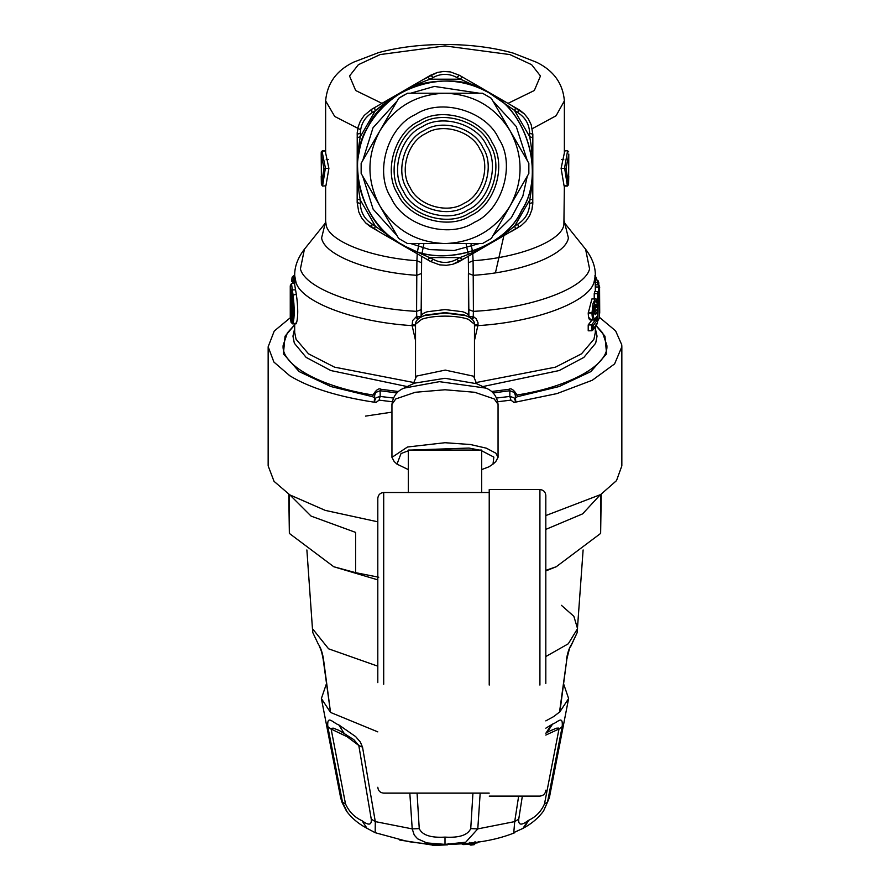 <?xml version="1.0" encoding="UTF-8"?>
<svg xmlns="http://www.w3.org/2000/svg" width="890" height="890" viewBox="0 0 890 890"><rect width="100%" height="100%" fill="white"/><g stroke="black" fill="none" stroke-linecap="round" stroke-linejoin="round"><path stroke-width="1.33" d="M289.895 494.929L311.088 516.1L355.599 532.398L355.599 572.659L333.783 566.752L377.805 579.868M545.815 570.935L556.217 566.752L600.639 533.422L601.217 494.228M333.783 566.752L289.361 533.422L288.783 494.228M545.815 570.356L556.217 566.752M355.599 572.659L378.762 577.232M289.361 494.595L289.361 533.422M545.815 529.394L582.605 513.875L600.105 494.929M600.639 533.422L600.639 494.595M563.782 684.388L568.621 698.539L559.465 712.434L566.83 659.234M545.815 720.878L553.636 716.606L559.899 711.778L566.83 659.268C568.944 650.023 570.212 645.828 570.635 646.696L570.612 646.73M566.407 659.957C567.397 653.071 569.188 647.742 571.781 643.982L570.635 646.696M318.22 643.982L312.868 632.745L318.22 643.982C320.812 647.742 322.603 653.071 323.593 659.957L330.535 712.434L321.379 698.539L326.218 684.388M323.593 659.957L323.17 659.234M319.388 646.73L319.365 646.696C319.354 646.952 321.234 648.22 323.17 659.268L330.535 712.434L377.805 731.869M408.321 469.586L396.996 464.135L394.17 461.532L391.956 457.349L407.486 447.003L445 442.719L470.432 444.511L486.318 448.171L495.908 453.221L498.044 457.349L495.808 461.532M396.996 464.135L401.023 453.555L408.321 450.774M410.868 450.062L469.019 448.059L479.132 450.062M481.679 450.774L493.839 457.093L493.004 464.135L488.977 466.794L481.679 469.586M391.945 412.148L365.512 416.108M513.942 402.48L515.733 401.546L514.008 397.752L509.848 396.428L510.938 400.133L513.942 402.48L556.962 393.591L592.284 380.253L614.601 363.91L621.843 346.766L621.754 344.808L615.613 330.869L599.326 317.241M291.564 316.707L274.231 331.058L268.157 346.777L273.897 362.074L289.806 375.78C309.787 387.995 338.545 396.896 376.058 402.48L374.267 401.546L375.992 397.752L380.152 396.428L379.062 400.133L376.058 402.48M268.157 346.777L268.157 465.87L274.042 481.345L289.806 494.873L325.284 510.393L377.805 521.818M545.815 515.566L600.694 494.551L616.503 480.633L621.843 465.87L621.843 346.777M292.376 315.828L291.475 315.828L291.464 295.013M290.93 291.842L291.375 294.256C292.955 306.939 292.955 315.872 291.375 321.045L290.93 320.645L292.109 319.499L291.486 315.828L290.285 316.54L290.285 287.737L291.041 292.309M493.027 392.946L509.848 390.743L514.008 392.345L515.254 394.793L515.733 401.546M291.375 294.256L290.285 287.737M566.051 168.466L568.788 154.014L568.61 184.319L567.375 185.787L568.554 184.82L566.051 168.466L564.505 168.388L567.553 150.989L568.732 151.912L567.542 150.699L564.305 150.699M468.396 316.84L473.235 316.573L471.578 318.642M595.321 275.7L596.923 279.916L594.776 275.889M595.243 277.068L595.822 279.916M599.715 313.158L599.56 285.99L599.504 314.036M599.582 286.168L598.414 284.833L595.121 284.833M599.715 287.659L598.547 286.981L598.369 284.833M598.792 282.642L598.792 284.911L598.158 280.839M598.781 282.72L594.487 282.063M598.291 281.373L596.956 279.916L597.735 282.063M598.458 305.381L599.604 307.005L599.181 313.858M599.593 306.883L599.682 308.952L599.593 306.883M599.148 318.698L599.682 308.952L599.248 318.364M597.49 293.655L594.231 293.655L594.854 291.508L598.102 291.508L597.49 293.655L598.803 294.401L599.226 318.486M599.248 318.275L597.49 321.357M598.102 291.508L599.181 293.055L598.803 294.401M599.192 314.092L599.181 293.055L599.181 314.326M590.192 319.944L593.652 319.944L595.399 318.876L596.723 316.506L595.577 318.297C594.175 319.744 593.341 317.93 593.096 312.868L593.096 312.512C594.731 299.808 596.178 297.405 597.457 305.303L596 307.862L594.52 308.062M594.431 319.321C593.029 320.923 592.217 318.876 591.972 313.147L592.996 303.757L595.132 298.951L591.906 298.951L588.212 313.147C588.501 318.865 589.469 320.923 591.094 319.321M594.231 310.955L594.231 311.166C595.032 304.113 595.855 302.611 596.712 306.661L595.577 307.884L595.188 305.47M591.972 324.961L591.972 330.757L588.212 330.802L588.212 324.906L591.972 324.961L593.096 325.729L593.096 329.411L591.972 330.757L597.468 323.103L596.5 323.749L597.468 323.103L597.468 311.478L596.5 309.898L594.431 313.425L595.577 314.626L597.479 311.222L597.479 323.226M593.218 309.898L596.5 309.898M593.096 325.729L596.723 320.778L595.577 320.022L592.017 320L588.212 324.906M496.642 398.03L509.848 396.428L509.848 390.743L508.991 389.286C511.194 387.929 513.875 389.831 517.023 395.004L517.413 396.684L515.733 397.685M515.254 394.793L517.023 395.004C569.5 386.85 608.927 365.067 606.858 345.365L602.63 332.871L596.178 325.662M396.973 392.946L380.152 390.743L375.992 392.345L374.746 394.793L374.267 401.546M421.604 316.84L416.765 316.573L418.422 318.642M323.949 168.466L321.212 154.014L321.446 184.82L323.949 168.466L328.888 168.388L325.629 152.88L325.629 100.837C327.175 83.282 336.52 70.377 353.664 62.133L378.584 52.599C399.187 47.059 422.071 44.367 447.258 44.5C471.578 44.723 493.55 47.582 513.185 53.1L536.692 62.322C553.725 70.699 562.947 83.538 564.371 100.837L564.371 152.88L561.112 168.388L564.505 168.388M466.093 243.593L468.162 254.407M468.329 256.331L468.897 317.163M423.918 243.537L421.838 254.407M421.671 256.331L421.103 317.163M421.56 273.475L416.787 275.31L416.587 311.355L421.526 309.542L421.571 315.327M468.44 273.475L473.213 275.31L473.413 311.355L468.474 309.542L468.429 315.327M564.327 150.989L567.542 150.699M595.321 291.508L595.321 275.5C595.521 266.822 592.284 258.055 585.576 249.2L589.581 268.913C584.83 288.627 530.618 308.43 473.413 311.355L473.235 316.573L476.083 318.631L478.03 322.703L478.008 324.839L474.47 325.061M468.396 315.249L468.474 309.542M472.445 319.443L473.914 316.94M478.008 324.839L477.874 325.629L474.47 325.84M595.321 275.5L594.053 282.13C589.091 302.077 535.491 322.147 477.874 325.629L474.47 340.458M595.31 286.981L598.547 286.981L598.536 291.631M595.321 279.916L596.956 279.916M594.231 293.655L594.231 298.951M517.413 396.684L559.053 386.56L590.849 371.597L606.591 353.831L604.944 336.197L595.521 325.084M374.746 394.793L372.977 395.004L372.587 396.684L374.267 397.685M393.358 398.03L380.152 396.428L380.152 390.743L381.009 389.286C378.806 387.929 376.125 389.831 372.977 395.004C320.5 386.85 281.073 365.067 283.142 345.365L287.37 332.871L294.245 325.284M294.679 281.941L292.932 281.941L293.811 275.511L292.332 277.179M293.099 277.024L291.987 277.925L292.565 276.478M292.921 283.498L292.932 281.941L291.764 281.518L291.987 277.925M291.008 322.035L290.262 316.84L291.008 322.035L291.809 322.38C293.466 316.762 293.466 307.706 291.809 295.191L290.262 285.812L291.475 283.498L292.977 294.457C294.612 307.773 294.612 317.441 292.977 323.459L292.187 323.103M417.555 319.443L416.086 316.94L412.604 320.589L412.126 325.629L415.53 325.84M411.992 324.839L415.53 325.072M295.447 323.103L296.348 323.459C298.206 317.441 298.206 307.762 296.348 294.457L294.679 284.711L294.679 275.5C294.557 266.577 297.805 257.811 304.425 249.2L300.42 268.913C305.17 288.627 359.382 308.43 416.587 311.355L416.765 316.573L416.086 316.94M321.268 151.912L321.212 154.014L321.268 151.912L322.458 150.699L325.695 150.699M321.268 151.968L322.458 150.699M325.495 168.388L322.391 153.024L322.447 150.989L325.673 150.989M321.446 184.82L322.625 185.787L325.339 168.388M322.603 186.066L325.929 185.787L322.603 186.066L321.379 184.319L321.223 176.209M470.932 243.537L472.501 251.425M472.757 253.772L473.091 260.714L468.574 262.684M561.112 168.388L564.115 186.066L567.397 186.066M561.679 159.544L563.77 159.544M372.587 396.684L330.947 386.56L299.151 371.597L283.409 353.831L285.056 336.197L294.479 325.084M293.811 275.511L294.679 275.511L295.947 282.13C300.909 302.077 354.509 322.147 412.126 325.629L415.53 340.458M294.679 277.024L293.199 277.024M294.724 283.498L291.475 283.498M419.068 243.537L417.521 251.314M417.243 253.772L416.909 260.714L421.426 262.684M326.23 159.544L328.321 159.544M328.888 168.388L325.929 185.787M503.84 235.828L495.463 272.752M447.381 844.81L447.737 844.043L447.381 844.81L432.851 845.467L431.717 844.254L433.052 844.721L432.851 845.467L433.052 844.721L442.953 844.365M431.839 844.888L430.805 844.031L425.153 843.587M431.75 844.221L430.805 843.976M448.549 843.664L447.47 844.832L432.896 845.5L431.717 844.031M463.501 843.798L463.134 844.566L469.497 844.399L466.827 843.42L461.999 843.553L463.134 844.566L461.999 843.553L463.134 844.566L463.501 843.687M474.036 844.677L475.093 843.386L474.036 844.677L470.71 845.088L468.34 843.275M470.71 845.088L471.055 844.321L469.553 844.076L470.71 845.088L471.055 844.321L474.381 843.909L474.381 842.051M477.574 842.774L477.908 842.007L477.574 842.774L475.694 843.03M353.808 739.646L339.235 730.468L333.172 728.109L331.036 728.498L345.498 803.881C349.036 811.691 354.554 817.309 362.041 820.736C368.738 825.709 371.809 825.186 371.252 819.134L358.803 745.475L353.797 739.646M327.798 726.607L331.002 728.999L347.189 736.775L358.803 745.475L362.541 747.188L360.328 742.026L355.644 736.597L338.834 724.927C333.138 723.125 326.875 714.036 327.798 726.607L342.505 802.179L347.289 812.236M417.065 793.135L419.246 828.612C422.227 835.131 430.805 837.968 445 837.112C459.195 837.968 467.773 835.131 470.743 828.612L472.935 793.135M522.352 796.083L518.748 819.134C518.191 825.186 521.262 825.709 527.959 820.736L522.931 828.412L523.976 827.789C531.864 823.539 538.383 817.966 543.534 811.057L547.495 802.179L562.202 726.607C563.181 714.57 557.574 722.558 552.579 724.093L545.815 728.176M345.498 803.881L342.505 802.179L340.647 797.752L342.149 802.669L346.477 811.068C351.439 817.799 357.88 823.328 365.757 827.622L375.18 832.706L375.291 821.604L362.541 747.188M371.252 819.134L375.291 821.604L412.215 828.89L414.251 835.065L417.632 838.825L426.811 842.919L445 844.365L465.704 842.229L477.785 828.89L480.177 793.135M419.246 828.612L412.215 828.89L409.823 793.135M470.743 828.612L477.785 828.89L514.709 821.604L513.775 832.573L522.931 828.412M518.748 819.134L514.709 821.604L518.659 796.083M527.959 820.736L528.849 820.202C536.047 816.764 541.265 811.324 544.502 803.881L558.998 728.999L545.815 735.073M562.202 726.607L558.998 728.999L558.508 728.076L556.428 728.198L549.364 731.18M544.502 803.881L547.495 802.179L549.353 797.752L543.523 811.068M425.921 133.467C407.798 141.343 399.087 171.036 410.079 187.456C417.955 205.59 447.648 214.301 464.079 203.298C482.202 195.422 490.913 165.729 479.921 149.309C472.045 131.175 442.352 122.464 425.921 133.467M419.223 121.207C394.737 131.853 382.956 171.97 397.819 194.154C408.466 218.651 448.582 230.421 470.777 215.558C495.263 204.922 507.044 164.795 492.181 142.611C481.534 118.114 441.418 106.344 419.223 121.207M415.552 114.476C387.562 126.636 374.111 172.482 391.099 197.836C403.259 225.815 449.094 239.265 474.448 222.289C502.438 210.129 515.889 164.294 498.901 138.94C486.741 110.95 440.906 97.499 415.552 114.476M445 93.228C416.654 94.24 394.96 106.767 379.908 130.808C366.624 155.861 366.624 180.915 379.908 205.968C394.96 229.998 416.654 242.525 445 243.537C473.347 242.525 495.04 229.998 510.092 205.968C523.376 180.915 523.376 155.861 510.092 130.808C495.04 106.767 473.347 94.24 445 93.228L407.486 93.228L398.664 98.312L361.151 163.293L361.151 173.472L398.664 238.453L407.486 243.537L482.514 243.537L491.336 238.453L528.849 173.472L528.849 163.293L491.336 98.312L482.514 93.228L445 93.228M403.793 95.186L402.859 95.72M401.98 96.231L398.664 98.312M516.334 195.144L503.851 216.771M386.16 216.782L373.666 195.155M402.97 245.317L433.185 259.313C441.062 263.44 448.938 263.44 456.815 259.313L459.919 257.566C480.155 250.402 498.445 239.844 514.776 225.904L517.846 224.08C525.356 219.318 529.294 212.499 529.661 203.621L529.695 200.05C533.611 178.946 533.611 157.83 529.695 136.715L529.661 133.155C529.294 124.266 525.356 117.447 517.846 112.685L487.03 91.448L456.815 77.452C448.938 73.325 441.062 73.325 433.185 77.452L430.081 79.199C409.845 86.374 391.555 96.932 375.224 110.872L372.154 112.685C364.644 117.447 360.706 124.266 360.339 133.155L360.305 136.715C356.389 157.83 356.389 178.946 360.305 200.05L360.339 203.621C360.706 212.499 364.644 219.329 372.154 224.08L402.758 245.417L430.615 261.504L439.582 264.842L446.324 265.32L452.665 264.319L457.861 262.316L521.206 225.593L525.823 221.298L529.617 215.703L531.909 209.706L532.776 204.211L532.832 134.29L531.241 124.845L528.293 118.771L524.243 113.787L519.916 110.271L459.385 75.272L450.418 71.923L443.676 71.445L437.335 72.457L430.615 75.272L371.553 109.37L364.177 115.466L360.383 121.062L358.091 127.059L357.224 132.554L357.168 202.486L358.759 211.92L361.707 218.006L365.757 222.989L370.084 226.494L402.758 245.417M532.832 199.026L529.695 200.05L514.776 225.904L515.455 229.131L518.447 227.395L517.846 224.08M529.661 203.621L532.832 202.486L532.832 203.076M515.455 107.634L514.776 110.872L529.695 136.715L532.832 137.75L532.832 150.888M529.661 133.155L532.832 134.29L532.832 137.75M517.846 112.685L518.447 109.37L518.959 109.67M427.623 76.996L430.081 79.199L459.919 79.199L462.377 76.996M456.815 77.452L459.385 75.272L467.117 79.733M433.185 77.452L430.615 75.272L431.127 74.983M357.168 137.75L360.305 136.715L375.224 110.872L374.545 107.634L371.553 109.37L372.154 112.685M360.339 133.155L357.168 134.29L357.168 133.7M374.545 229.131L375.224 225.904L360.305 200.05L357.168 199.026L357.168 185.877M360.339 203.621L357.168 202.486L357.168 199.026M372.154 224.08L371.553 227.395L371.041 227.095M462.377 259.769L459.919 257.566L430.081 257.566L427.623 259.769M433.185 259.313L430.615 261.504L422.884 257.032M456.815 259.313L459.385 261.504L458.873 261.793M504.174 216.214L516.011 195.711M373.989 195.711L385.826 216.214M422.884 79.733L437.335 72.457M379.285 104.909L371.553 109.37M379.285 231.856L365.757 222.989M422.528 256.832L406.04 247.309M510.715 104.909L524.243 113.787M467.473 79.933L483.96 89.456M467.117 257.032L452.665 264.319M510.715 231.856L518.447 227.395M481.679 492.582L481.679 450.062L408.321 450.062L408.321 492.582M539.918 685.066L539.918 489.556L489.222 489.556L489.222 685.066M545.815 683.442L545.815 495.452C545.448 491.881 543.49 489.912 539.918 489.556M383.701 684.254L383.701 492.504C380.141 492.86 378.172 494.829 377.805 498.4L377.805 682.63M377.805 666.176L328.599 648.821L312.446 628.629L306.883 549.953M561.401 605.322L573.85 616.303L577.554 628.64L568.287 643.793L545.815 656.542M571.781 643.982L577.132 632.745L583.117 549.953M391.945 457.349L391.945 404.394L395.75 398.954L415.274 392.279L445 389.764L474.726 392.279L494.25 398.954L498.055 404.383L498.055 457.349M510.938 400.133L497.81 401.735M379.062 400.133L392.19 401.735M475.694 383.19L485.929 388.118L439.404 381.665L404.071 388.118L414.306 383.19L445 378.283L476.662 383.724L473.558 376.203L445.234 370.095L416.565 376.081L413.338 383.724L414.306 383.19M421.337 316.829L425.743 315.016L445 312.635L464.257 315.016L468.663 316.829L465.426 315.583L445 313.046L424.575 315.583L421.337 316.829C417.321 319.076 415.385 321.546 415.53 324.238L415.53 378.217M596.723 320.778L596.723 316.506M594.231 311.166L595.577 314.626M415.53 324.238L421.749 319.243C427.767 317.218 435.51 316.184 445 316.117C454.49 316.184 462.233 317.218 468.251 319.243L474.47 324.238C474.637 321.568 472.701 319.098 468.663 316.829M291.375 321.045L291.542 320.367C292.921 314.57 292.866 305.915 291.375 294.379L291.397 294.479M291.542 320.367L292.398 319.933M290.93 320.645L290.285 316.54M468.429 316.807C469.086 314.893 467.15 313.202 462.611 311.734L445 309.564L427.389 311.734C422.85 313.202 420.914 314.893 421.571 316.807M568.777 176.198L568.554 184.82M568.755 155.817L568.71 160.712M597.613 284.833L597.613 282.063M597.624 293.667L597.624 321.346M588.212 312.802L593.096 312.512M595.577 308.04L594.553 307.884M591.605 324.906L595.332 320M595.577 320.022L595.577 317.908M588.212 313.147L593.096 312.868M508.991 389.286L491.469 391.555M564.772 223.257L568.376 237.853C566.34 254.74 521.796 272.273 473.213 275.31L473.091 260.714C519.549 257.666 561.902 240.867 563.893 224.692L564.371 186.066M381.977 103.351L355.677 90.513L349.536 75.995L358.37 64.692L380.097 54.579L445 45.913L509.903 54.579L531.63 64.692L540.464 75.995L534.323 90.513L508.023 103.351M564.071 185.787L567.375 185.787L564.661 168.388M475.727 382.622L555.471 367.158L581.537 353.797L593.953 339.212L595.321 332.393L595.321 326.953M595.321 328.399L597.045 336.153L595.666 343.206L583.84 357.413L559.209 370.54L482.758 386.583M590.749 319.71L588.535 317.029M381.009 389.286L398.531 391.555M291.008 291.019L292.187 289.873L295.447 289.873M291.809 295.191L296.348 294.457M291.809 322.38L292.977 323.459L296.348 323.459M325.228 223.257L321.624 237.853C323.66 254.74 368.204 272.273 416.787 275.31L416.909 260.714C370.451 257.666 328.099 240.867 326.107 224.692L325.629 221.043L325.161 223.379M294.679 328.399L292.955 336.153L294.334 343.206L306.16 357.413L330.791 370.54L407.242 386.583M414.273 382.622L334.529 367.158L308.463 353.797L296.047 339.212L294.679 332.393L294.679 323.871M360.628 129.718L334.729 116.468L325.629 100.882M564.371 100.882L556.083 115.778L532.287 128.683M430.905 844.777L400.622 840.205M431.005 844.788L430.805 844.031M433.052 844.098L433.052 844.721M466.471 844.187L466.827 843.42L466.471 844.187M347.189 736.775L345.843 734.194M362.041 820.736L367.069 828.412M445 837.112L445 844.365M469.553 842.396L469.553 844.076M471.055 842.463L471.055 844.321M528.849 820.202L523.976 827.789M343.963 733.06L338.834 724.927M546.037 733.06L551.166 724.927M547.15 732.414L552.579 724.093M424.263 130.429C404.561 138.996 395.093 171.269 407.053 189.114C415.608 208.816 447.881 218.284 465.737 206.335C485.439 197.769 494.907 165.507 482.947 147.651C474.392 127.949 442.119 118.481 424.263 130.429M422.238 126.725C400.611 136.126 390.209 171.547 403.337 191.15C412.738 212.777 448.159 223.167 467.762 210.051C489.389 200.651 499.791 165.217 486.663 145.626C477.263 123.988 441.841 113.597 422.238 126.725M420.592 123.699C397.385 133.778 386.238 171.781 400.311 192.796C410.39 216.003 448.393 227.15 469.408 213.077C492.615 202.987 503.762 164.995 489.689 143.969C479.61 120.773 441.607 109.615 420.592 123.699M492.904 101.037L516.256 126.514L527.28 160.578M527.28 176.198L522.831 196.178L511.383 217.616L492.904 235.728M479.376 243.537L454.223 250.513L429.725 249.612L410.624 243.537M397.096 235.728L373.121 209.183L362.72 176.198M362.72 160.578L373.01 127.782L397.096 101.037M410.624 93.228L434.42 86.419L479.376 93.228M486.941 91.614C450.83 67.429 385.548 86.586 368.226 126.447C344.052 162.547 363.198 227.84 403.059 245.151C439.171 269.336 504.452 250.179 521.774 210.329C545.948 174.218 526.802 108.936 486.941 91.614M403.114 245.05C371.642 229.809 350.994 186.255 359.137 152.246C363.91 117.591 398.954 84.505 433.819 81.735C452.554 79.488 470.243 82.803 486.886 91.715C526.691 109.014 545.815 174.206 521.662 210.263C504.374 250.068 439.171 269.203 403.114 245.05M312.868 632.745L312.446 628.629M570.623 646.707L577.132 632.745M495.819 461.543L493.004 464.135M485.929 388.118C492.915 390.844 496.965 396.272 498.055 404.394M404.071 388.118C397.085 390.844 393.035 396.272 391.945 404.394M597.479 305.415C597.223 300.242 596.445 298.083 595.132 298.951M596.478 307.339L597.435 305.582M593.997 313.669L594.62 313.947L594.275 311.055L595.421 305.014L594.843 305.226M592.629 330.324L597.446 323.404M474.47 324.238L474.47 378.217M290.262 316.84L290.262 285.812M468.407 273.653L468.44 309.709M291.753 281.563L291.998 277.78M291.052 322.325L292.621 323.871L295.97 323.871M421.56 309.709L421.604 315.249M564.839 223.379L564.371 221.065M585.62 249.256L564.46 222.856M304.38 249.256L325.54 222.856M325.629 221.043L325.629 186.066M432.195 845.022L399.61 839.993M475.16 843.509L474.125 844.699L470.799 845.111L468.852 844.265L463.234 844.588L461.276 843.698M478.686 841.606L477.663 842.797L474.337 843.242M475.16 843.531L475.16 841.807M549.386 731.168L545.815 733.193M547.739 732.047L545.815 733.126M514.821 832.695C502.294 837.768 487.876 841.184 471.555 842.941C449.762 845.266 428.401 844.766 407.453 841.451L375.18 832.695M321.379 698.539L340.647 797.752M568.621 698.539L549.353 797.752M532.832 202.486L531.909 209.706M357.168 134.29L358.091 127.059M545.815 790.187C545.448 793.758 543.49 795.716 539.918 796.083L489.222 796.083M377.805 787.238C378.172 790.81 380.141 792.779 383.701 793.135L489.222 793.135M383.701 492.504L489.222 492.504"/></g></svg>
